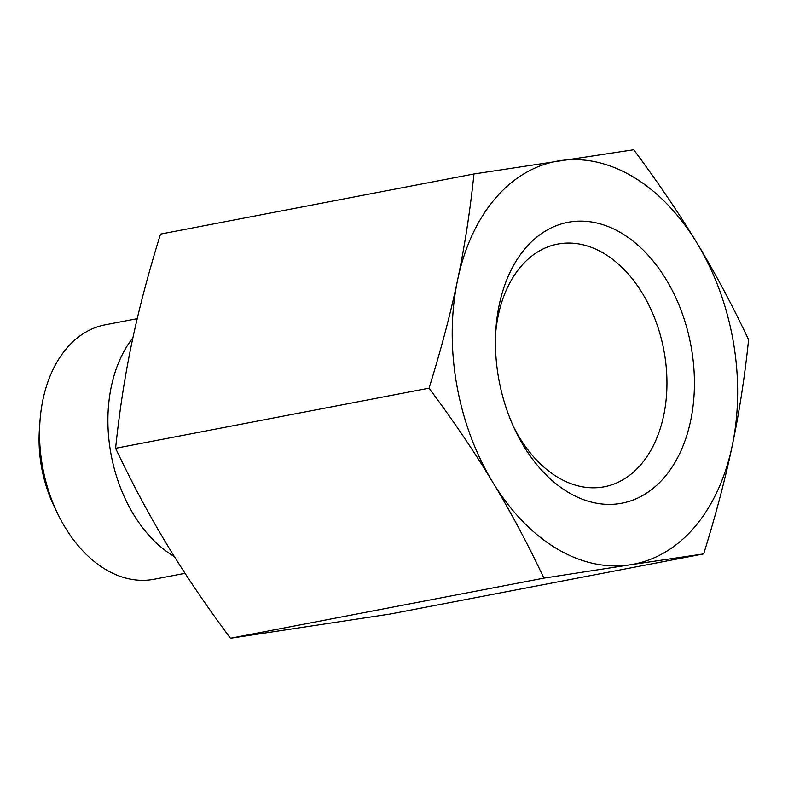 <?xml version="1.0" encoding="UTF-8"?>
<svg xmlns="http://www.w3.org/2000/svg" width="788" height="788" viewBox="0 0 788 788"><rect width="100%" height="100%" fill="white"/><g stroke="black" fill="none" stroke-linecap="round" stroke-linejoin="round"><path stroke-width="1.18" d="M543.907 578.126C527.645 543.661 510.535 511.609 492.589 481.97A205.116 139.89 79.1 0 0 629.908 564.838L543.907 578.126L230.451 638.26L390.227 614.029L703.684 553.895L629.908 564.838A205.116 139.89 79.1 0 0 732.249 445.634A205.116 139.89 79.1 0 0 697.281 243.551A205.116 139.89 79.1 0 0 559.963 160.683A205.116 139.89 79.1 0 0 457.621 279.888A205.116 139.89 79.1 0 0 492.589 481.97C474.691 452.322 453.514 421.048 429.056 388.159C441.113 349.399 450.628 313.319 457.621 279.888C464.654 246.457 470.101 211.154 473.972 173.971L633.739 149.74C658.197 182.629 679.374 213.903 697.281 243.551C715.228 273.2 732.338 305.242 748.6 339.707C744.729 376.891 739.282 412.203 732.249 445.634C725.265 479.055 715.74 515.145 703.684 553.895M495.672 332.95A123.558 84.267 -100.9 0 1 557.697 244.093A123.558 84.267 -100.9 0 1 663.732 349.567A123.558 84.267 -100.9 0 1 604.258 486.787A123.558 84.267 -100.9 0 1 601.786 487.201A123.558 84.267 -100.9 0 1 513.756 427.195M619.023 503.68A142.992 97.515 79.1 0 0 693.568 364.578A142.992 97.515 79.1 0 0 593.147 222.255A142.992 97.515 79.1 0 0 495.898 329.177A142.992 97.515 79.1 0 0 515.352 430.612A142.992 97.515 79.1 0 0 619.023 503.68M174.375 556.584A129.547 88.355 -100.9 0 1 132.906 337.806M473.972 173.971L160.506 234.105C148.449 272.855 138.924 308.945 131.941 342.366C124.908 375.797 119.461 411.109 115.59 448.293C131.862 482.758 148.962 514.8 166.918 544.449C184.816 574.097 205.993 605.371 230.451 638.26M185.042 573.309L154.093 579.249A129.547 88.355 -100.9 0 1 57.583 513.48A129.547 88.355 -100.9 0 1 39.952 421.59A129.547 88.355 -100.9 0 1 105.277 324.784L137.22 318.657M39.952 421.59L39.4 429.637A107.956 73.629 79.1 0 0 54.086 506.211L57.583 513.48M429.056 388.159L115.59 448.293"/></g></svg>
